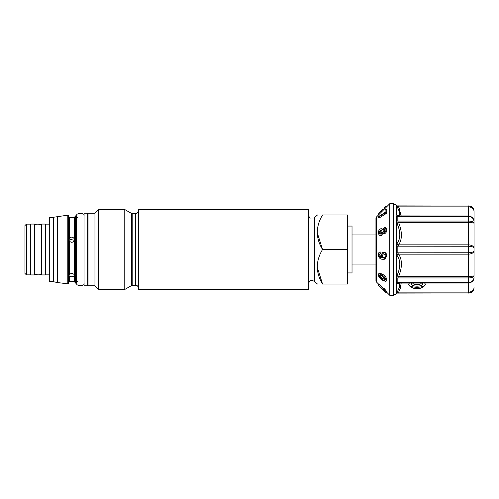<?xml version="1.0" encoding="UTF-8"?>
<svg xmlns="http://www.w3.org/2000/svg" width="499" height="499" viewBox="0 0 499 499"><rect width="100%" height="100%" fill="white"/><g stroke="black" fill="none" stroke-linecap="round" stroke-linejoin="round"><path stroke-width="0.75" d="M84.057 215.481C85.348 212.836 75.499 212.836 76.79 215.481L76.79 283.519C75.499 286.164 85.348 286.164 84.057 283.519M312.056 218.668C309.717 218.088 309.717 218.088 312.056 218.668C314.401 218.088 314.401 218.088 312.056 218.668M416.721 282.995A4.198 1.609 180 0 0 417.283 282.995M421.661 282.995A5.452 2.083 0 0 1 421.967 283.214A5.452 2.083 0 0 1 422.453 284.074A5.452 2.083 0 0 1 417.002 286.164A5.452 2.083 0 0 1 411.556 284.074A5.452 2.083 0 0 1 412.043 283.214A5.452 2.083 0 0 1 412.342 282.995M421.275 282.995A4.266 1.634 0 0 1 417.002 284.617A4.266 1.634 0 0 1 412.735 282.995M397.079 275.429A1.815 0.356 24.1 0 0 398.651 276.365L468.598 276.365L468.598 277.937L397.828 277.937L397.828 282.553L468.598 282.553L468.598 277.937C471.967 277.824 473.782 277.057 474.05 275.641L474.05 211.364L474.05 275.641C473.782 276.14 471.967 276.384 468.598 276.365L468.598 254.159L398.651 254.159L400.21 256.985C402.194 262.611 401.676 269.073 398.651 276.365L397.828 277.937A1.815 1.185 0 0 0 396.374 278.411L397.079 275.429C400.709 267.04 400.709 260.422 397.079 255.563L396.374 252.825L396.618 254.727A1.815 1.06 -20.3 0 1 398.19 253.735L398.651 254.159A1.815 1.403 -38.9 0 0 397.079 255.563M401.202 282.995L400.21 288.647L398.651 292.152L468.598 292.152C471.967 291.884 473.782 290.381 474.05 287.636L474.05 287.636C473.782 290.842 471.967 292.626 468.598 292.982L468.598 282.553C471.967 282.166 473.782 280.413 474.05 277.288C474.025 280.519 472.21 282.422 468.598 282.995L468.598 282.952M397.079 292.233A1.815 0.898 27.5 0 1 398.651 292.152L396.374 293.83L397.079 292.233C400.709 285.272 400.709 282.534 397.079 284L396.618 284.062L396.374 283.108L396.618 284.062A1.815 1.728 -65.7 0 1 398.19 282.977L398.651 282.952M398.19 245.265A1.815 1.06 20.3 0 1 396.618 244.273L396.374 246.175L397.079 243.437C400.709 238.534 400.709 231.91 397.079 223.571L396.374 220.589L396.618 222.329L398.19 222.011L398.651 222.635C402.294 231.91 402.294 239.314 398.651 244.841L397.828 246.232L397.828 252.768L398.19 253.735M398.651 216.048L397.828 216.447A1.815 1.378 0 0 1 396.374 215.892L396.374 220.589A1.815 1.185 0 0 0 397.828 221.063L398.19 222.011M397.079 243.437A1.815 1.403 38.9 0 0 398.651 244.841L468.598 244.841L468.598 246.232L396.374 246.175L396.374 252.825L468.598 252.768L468.598 254.159C471.967 253.866 473.782 252.706 474.05 250.666C473.782 251.87 471.967 252.569 468.598 252.768L468.598 246.232C471.967 246.431 473.782 247.13 474.05 248.334C473.782 246.294 471.967 245.134 468.598 244.841L468.598 222.635C471.967 222.616 473.782 222.86 474.05 223.359C473.782 221.943 471.967 221.176 468.598 221.063L468.598 216.005C472.21 216.578 474.025 218.481 474.05 221.712C473.782 218.587 471.967 216.834 468.598 216.447L397.828 216.447L398.19 216.023A1.815 1.728 65.7 0 1 396.618 214.938L397.079 215C400.709 216.447 400.709 213.703 397.079 206.767L396.374 205.17L398.651 206.848L401.202 216.005M386.606 292.14L389.75 295.283L389.75 203.717L393.468 203.717L396.374 205.17M409.442 282.995L408.65 284.074C408.906 285.927 410.958 287.449 414.812 288.647L419.197 288.647C423.052 287.443 425.111 285.921 425.36 284.074L424.568 282.995M380.993 251.958L379.864 252.107L380.993 251.958L381.03 253.236L380.088 253.38M381.935 257.833L380.968 255.176L382.77 252.4L384.317 252.276C385.858 252.613 386.688 253.866 386.819 256.049L386.045 256.168L383.956 259.293L382.353 259.249C380.082 259.206 378.71 257.715 378.248 254.789C378.298 253.074 378.928 252.176 380.144 252.089L380.226 253.361L379.022 254.939L379.795 254.814L380.924 257.054M386.819 256.049L384.798 259.162L383.956 259.293M385.927 209.256L386.762 209.998L386.775 213.192L379.153 217.969L378.379 217.283L378.379 216.666L385.022 212.462L385.022 210.06L385.927 209.256L385.927 212.431L378.379 217.283M385.159 227.575L385.983 227.949L386.781 229.852C386.756 231.524 386.114 232.759 384.848 233.557L383.101 233.251L382.502 232.472L380.55 235.154L379.234 235.235L378.254 233.052C378.317 231.112 379.09 229.708 380.575 228.841L381.797 228.735L382.502 229.783L384.049 227.644L385.159 227.575L386.008 229.503C385.97 231.18 385.309 232.403 384.024 233.183L383.101 233.251M383.282 232.821L381.398 235.54L379.234 235.235M379.833 273.09L378.666 273.801L379.833 273.09L383.032 274.55C385.134 275.804 386.413 277.563 386.856 279.827L386.488 280.881L385.696 281.436L382.184 280.089C380.038 278.81 378.741 277.07 378.279 274.862L379.022 273.664L382.184 275.149C384.324 276.427 385.627 278.168 386.089 280.382L385.696 281.436M383.226 289.283L384.062 288.453L384.966 289.351L386.819 291.796L386.045 292.688L378.379 285.122L384.355 290.811L383.226 289.283L384.13 290.175L386.045 292.688M378.379 284.91L379.153 284.149L383.787 288.728M425.36 284.074A8.358 3.2 0 0 1 417.002 287.274A8.358 3.2 0 0 1 408.65 284.074M132.796 285.291L132.796 213.709L135.653 213.709L135.653 285.291L131.343 285.678L124.781 289.47L98.683 289.47L94.96 285.746L94.96 213.254L88.055 213.254L87.693 213.622M98.683 289.47L98.683 209.53L94.96 213.254M124.781 289.47L124.781 209.53L98.683 209.53M308.426 249.5L308.426 209.53L138.56 209.53L138.56 289.47L308.426 289.47L308.426 249.5M347.666 249.5L322.535 249.5C315.574 238.092 315.574 226.59 322.535 214.982C315.58 214.982 315.58 214.982 322.535 214.982L347.666 214.982L347.666 284.018L322.535 284.018C315.574 272.61 315.574 261.108 322.535 249.5L317.202 232.565M308.426 284.018C310.11 279.047 310.833 281.155 312.056 280.382L314.626 281.448L314.626 217.552L317.451 214.982M347.666 272.934L352.026 272.934L352.026 226.066L347.666 226.066M87.693 249.5L87.693 213.204L84.057 213.204L84.057 285.796L87.693 285.796L87.693 249.5M24.95 249.5L24.95 225.592L26.403 224.138L26.403 274.862L24.95 273.408L24.95 249.5M34.4 249.5L34.4 224.063L30.763 224.063L30.763 274.937L34.4 274.937L34.4 249.5M45.297 249.5L45.297 224.063L41.666 224.063L41.666 274.937L45.297 274.937L45.297 249.5M53.293 249.5L53.293 217.707L49.295 217.707L49.295 281.293L53.293 281.293L53.293 249.5M57.335 216.454L57.335 282.546L53.767 281.785L53.767 217.215L67.802 215.169L68.612 215.892L68.612 283.108L67.802 283.831L67.802 215.169M74.975 249.5L74.975 216.254L75.337 215.892L75.337 283.108L74.975 282.746L74.975 249.5M74.426 275.242L74.245 275.785C72.773 276.957 71.139 277.026 69.342 275.997L68.981 275.298L69.342 274.4C71.132 273.19 72.767 273.265 74.245 274.631L74.426 275.242M68.981 275.298L69.342 275.997L69.342 281.293L68.612 282.022M69.342 238.391C71.132 236.613 72.767 236.732 74.245 238.747L74.245 240.612C72.773 242.701 71.139 242.82 69.342 240.98L68.981 239.645L69.342 238.391L69.342 217.739L70.378 217.795M74.351 240.293L69.623 239.252M70.459 217.801L73.303 217.782M68.981 217.608L68.612 216.978M74.975 216.978L74.245 217.72L69.342 217.739M317.408 284.018L314.626 281.448M322.535 284.018C315.58 284.018 315.58 284.018 322.535 284.018L317.202 267.084M398.19 276.989L396.618 276.671L396.374 283.108A1.815 1.378 0 0 1 397.828 282.553L398.19 282.977M398.19 292.614A1.815 1.385 25.8 0 0 396.618 293.156L396.374 293.705A1.815 1.809 -0 0 1 397.828 292.982L468.598 292.982L397.828 293.1M468.598 205.9C471.911 206.218 473.726 208.039 474.05 211.345L474.05 211.364C473.782 208.158 471.967 206.374 468.598 206.018L397.828 205.9M399.768 209.287L398.844 207.26M396.618 214.938L396.618 205.844A1.815 1.385 154.2 0 0 398.19 206.386M474.05 211.364C473.782 208.619 471.967 207.116 468.598 206.848L398.651 206.848A1.815 0.898 -27.5 0 1 397.079 206.767M396.374 205.295A1.815 1.809 180 0 0 397.828 206.018L468.598 206.018L468.598 216.005L397.859 215.905A1.815 1.628 115.9 0 1 397.079 215M397.828 216.447L397.828 221.063L468.598 221.063L468.598 222.635L398.651 222.635A1.815 0.356 -24.1 0 0 397.079 223.571M468.598 282.995L397.859 283.095A1.815 1.628 -115.9 0 0 397.079 284M383.032 274.55L382.184 275.149M386.856 279.839L386.089 280.382M384.673 278.342L382.184 276.14C380.675 274.824 379.67 274.612 379.171 275.492C379.67 277.076 380.675 278.28 382.184 279.103C383.706 280.419 384.71 280.631 385.197 279.739L384.673 278.342M384.972 280.301L385.197 279.739M379.383 274.949L379.171 275.492L379.939 274.943C380.456 276.515 381.473 277.712 382.983 278.536L382.184 279.103M382.983 278.536L384.511 279.521M384.966 289.351L384.13 290.175M386.819 291.796L386.045 292.557M384.954 208.52L384.174 207.752L384.773 208.694M384.174 207.752L386.07 206.293L386.844 207.054M384.398 208.326L383.575 209.206M381.685 211.788L380.874 210.983L378.323 214.177M380.874 210.983L383.344 208.981L384.118 209.748M378.81 214.664L378.248 214.108M386.775 213.192L385.927 212.431M386.045 213.846L385.197 213.085M381.255 216.329L380.481 215.643M386.781 229.852L386.008 229.503M384.848 233.557L384.024 233.183M381.398 235.54L380.55 235.154M382.858 230.962L383.631 231.311L384.879 229.191L384.08 228.829L382.858 230.962L383.351 232.016L384.03 231.979L385.24 229.864L384.741 228.798L384.08 228.829M379.015 232.715L379.789 233.064L381.379 230.413L380.569 230.051L379.015 232.715L379.645 234.031L380.544 233.956L382.097 231.274L381.479 229.983L380.569 230.051M379.022 254.939C379.383 256.798 380.307 257.771 381.785 257.858M384.317 252.276L383.469 252.413C385.035 252.744 385.889 253.997 386.045 256.168M382.77 252.4L383.469 252.413M383.413 253.748L382.565 255.507C382.696 256.904 383.282 257.684 384.311 257.852L384.049 257.983M382.565 255.507L381.797 255.625C381.916 257.029 382.49 257.808 383.513 257.977C384.529 258.126 385.116 257.54 385.272 256.205C385.103 254.764 384.492 253.947 383.438 253.754L382.976 253.748M383.438 253.754C382.446 253.66 381.903 254.284 381.797 255.625M396.374 293.83L393.468 295.283L393.468 203.717M396.618 276.671L396.618 254.727M396.618 244.273L396.618 222.329M376.477 272.485L376.477 216.99L375.947 218.275L375.947 280.725L376.477 282.01L376.477 272.485M94.96 285.746L88.055 285.746L88.055 213.254M131.343 285.678L131.343 213.323L124.781 209.53M26.403 274.862L30.402 274.862L30.402 224.138L30.763 224.5M49.295 274.862L45.659 274.862L45.659 224.138L45.297 224.5M75.337 283.108L76.428 283.108L76.428 215.892L76.79 216.254M74.975 282.022L74.245 281.293L74.245 275.785M74.245 274.631L74.245 240.612M69.342 274.4L69.342 240.98M74.245 238.747L74.245 217.72M396.618 293.156L396.618 284.062M34.4 272.753C34.194 273.078 34.624 273.633 35.697 274.425C39.209 275.323 41.199 274.762 41.666 272.753M41.666 226.247C41.866 225.922 41.436 225.367 40.369 224.575C36.857 223.677 34.868 224.232 34.4 226.247M310.241 218.125C309.948 218.518 309.343 217.47 308.426 214.982M376.477 216.99L389.75 203.717M376.477 282.01L378.884 284.411M375.947 234.967L352.026 234.967M135.653 285.291L136.196 285.341C136.133 285.509 137.599 284.823 138.56 288.197M30.402 224.138L26.403 224.138M49.295 224.138L45.659 224.138M53.767 220.433L53.293 220.433M77.513 281.293L76.79 282.022M76.428 215.892L75.337 215.892M74.245 281.293L69.342 281.293M57.335 282.546L67.802 283.831M76.428 283.108L76.79 282.746M77.513 217.707L76.79 216.978M53.767 278.567L53.293 278.567M45.659 274.862L45.297 274.5M30.402 274.862L30.763 274.5M313.877 218.125L314.626 217.552M135.653 213.709L136.932 213.416L138.56 210.803M132.796 213.709L131.343 213.323M88.055 285.746L87.693 285.378M375.947 264.033L352.026 264.033M375.947 271.575L375.947 280.725M393.468 295.283L389.75 295.283M468.598 293.1C471.911 292.782 473.726 290.961 474.05 287.655M378.267 214.165L379.04 214.926M381.797 228.735L382.633 229.116"/></g></svg>
